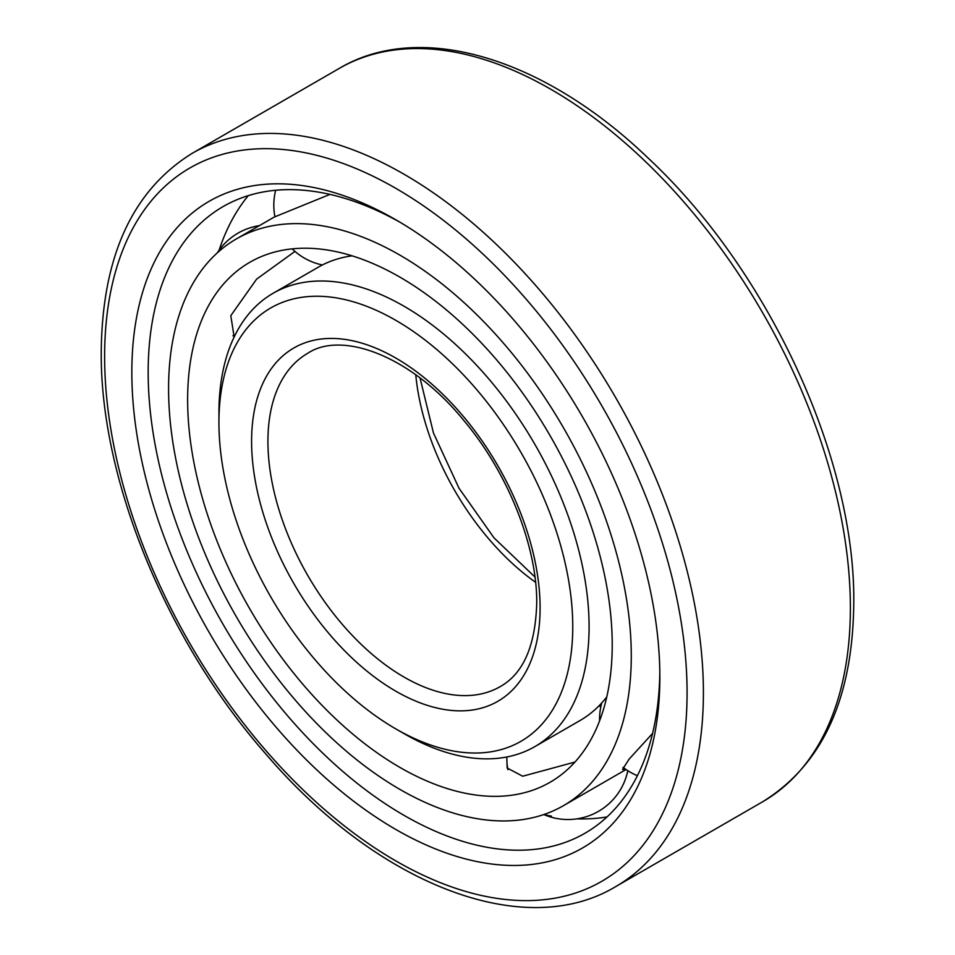 <?xml version="1.0" encoding="UTF-8"?>
<svg xmlns="http://www.w3.org/2000/svg" width="955" height="955" viewBox="0 0 955 955"><rect width="100%" height="100%" fill="white"/><g stroke="black" fill="none" stroke-linecap="round" stroke-linejoin="round"><path stroke-width="1.43" d="M329.952 194.39L274.204 217.083L236.351 238.941A327.171 188.899 -120 0 0 168.581 388.721A327.171 188.899 60 0 0 311.402 717.969A327.171 188.899 60 0 0 563.522 805.626A327.171 188.899 60 0 0 631.279 655.846A327.171 188.899 -120 0 0 488.459 326.598A327.171 188.899 -120 0 0 236.351 238.941M612.227 644.852A300.228 173.344 -120 0 0 481.177 342.714A300.228 173.344 -120 0 0 249.816 262.279A300.228 173.344 -120 0 0 187.634 399.715A300.228 173.344 60 0 0 318.683 701.853A300.228 173.344 60 0 0 550.044 782.288A300.228 173.344 60 0 0 612.227 644.852M234.154 336.984L230.8 315.663L256.644 279.087L294.976 251.404M574.97 762.054L522.683 776.224L507.141 767.999L506.998 762.639M625.394 769.073L622.493 769.491L629.118 759.118L652.575 733.392M248.3 195.62A366.947 211.855 -120 0 0 219.125 250.162M607.01 816.931A366.947 211.855 60 0 1 577.047 818.853M551.465 816.143A366.947 211.855 60 0 1 543.634 814.603M659.821 672.296A361.814 208.894 60 0 1 577.309 837.308A361.814 208.894 60 0 1 301.255 731.148A361.814 208.894 60 0 1 148.168 372.223A361.814 208.894 -120 0 1 215.806 211.151A361.814 208.894 -120 0 1 399.966 222.205M659.857 677.059A373.357 215.567 -120 0 0 395.848 219.793A373.357 215.567 -120 0 0 131.838 372.223A373.357 215.567 60 0 0 395.848 829.489A373.357 215.567 60 0 0 659.857 677.059M352.108 255.833A261.742 151.117 -120 0 0 318.349 267.161L273.142 293.257A261.742 151.117 -120 0 0 218.934 413.073L218.934 422.504A250.186 144.444 -120 0 1 395.848 320.355A250.186 144.444 -120 0 1 572.761 626.778A250.186 144.444 60 0 1 395.848 728.916A250.186 144.444 60 0 1 218.934 422.504M606.771 696.923A261.742 151.117 60 0 1 580.079 720.5L534.884 746.595A261.742 151.117 60 0 1 404.013 733.631L395.848 728.916M273.142 293.257A261.742 151.117 -120 0 1 474.838 363.377A261.742 151.117 -120 0 1 589.092 626.778A261.742 151.117 60 0 1 534.884 746.595M687.075 692.781A411.856 237.783 -120 0 0 395.848 188.362A411.856 237.783 -120 0 0 104.62 356.502A411.856 237.783 60 0 0 395.848 860.921A411.856 237.783 60 0 0 687.075 692.781M703.405 692.781A423.399 244.456 -120 0 0 518.589 266.684A423.399 244.456 -120 0 0 192.313 153.254C132.518 190.32 102.161 256.501 101.242 351.786C100.132 479.577 166.707 641.569 266.23 754.438C377.356 884.246 523.877 941.94 615.712 886.598A423.399 244.456 60 0 0 703.405 692.781M192.313 153.254L339.288 68.39A423.399 244.456 -120 0 1 665.563 181.832A423.399 244.456 -120 0 1 850.38 607.929A423.399 244.456 60 0 1 762.687 801.746L615.712 886.598M540.1 607.929A204 117.787 60 0 1 395.848 691.205A204 117.787 60 0 1 251.595 441.353A204 117.787 -120 0 1 395.848 358.077A204 117.787 -120 0 1 540.1 607.929M500.241 686.597A192.456 111.114 60 0 1 351.929 635.039A192.456 111.114 60 0 1 267.925 441.353A192.456 111.114 -120 0 1 307.785 353.255C341.58 330.633 411.199 355.367 464.118 420.845C508.287 473.334 537.319 547.096 536.722 603.214C535.457 645.843 523.304 673.645 500.241 686.597M535.588 582.311A192.456 111.114 60 0 1 415.771 374.79M275.649 190.272A61.108 61.108 0 0 0 274.909 216.701M292.194 248.861A61.108 61.108 0 0 0 322.372 264.965M626.038 769.527L563.522 805.626M543.789 814.543A61.108 61.108 0 0 0 627.805 770.697M600.814 706.915A61.108 61.108 0 0 0 599.024 705.817M506.866 756.981A61.108 61.108 0 0 0 507.893 769.682M623.054 767.331A61.108 61.108 0 0 0 637.403 775.687M601.781 702.892A61.108 61.108 0 0 0 599.597 720.858M232.96 335.694A61.108 61.108 0 0 0 234.321 336.649M259.39 225.643A61.108 61.108 0 0 0 217.239 252.92M339.288 68.39C420.188 20.246 543.61 57.706 647.777 157.742C768.154 269.632 855.537 458.102 853.758 603.214C852.839 698.499 822.482 764.68 762.687 801.746M420.033 377.965L433.463 432.985L458.985 488.184L494.033 537.892L534.967 577.035"/></g></svg>
